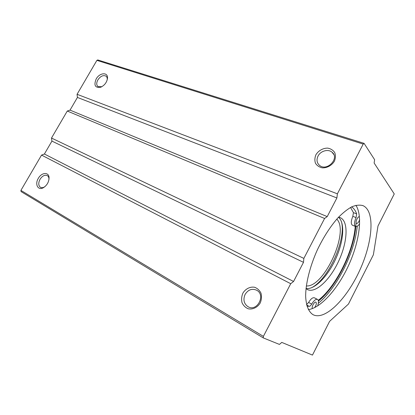 <?xml version="1.0" encoding="UTF-8"?>
<svg xmlns="http://www.w3.org/2000/svg" width="415" height="415" viewBox="0 0 415 415"><rect width="100%" height="100%" fill="white"/><g stroke="black" fill="none" stroke-linecap="round" stroke-linejoin="round"><path stroke-width="0.62" d="M306 288.596L307.536 289.608C315.799 293.566 330.464 279.331 338.962 260.464C347.599 241.66 348.683 221.304 340.295 217.662L338.567 217.175M306.011 288.482C314.58 289.997 327.793 276.374 335.662 258.996C343.61 241.649 345.223 222.767 338.49 217.258M311.126 287.927C328.115 280.042 346.582 239.486 341.41 221.496M306.312 285.945C324.094 287.642 349.674 231.466 336.778 219.136M306.586 304.6L308.599 302.442L311.701 304.081C313.896 300.507 315.815 298.945 317.459 299.391C318.404 299.946 318.663 301.352 318.248 303.619L317.771 305.855M359.634 223.996L358.27 225.387C357.206 226.408 356.303 226.777 355.562 226.491C354 225.226 354.161 222.264 356.044 217.616L356.667 213.907C355.536 210.664 353.85 208.33 351.614 206.888M355.562 226.491L352.382 225.184C350.8 223.913 350.95 220.956 352.828 216.324L356.044 217.616M350.509 207.459L353.435 212.625L352.828 216.324M311.701 304.081C310.84 305.528 310.015 306.286 309.232 306.358L306.97 306.068M308.599 302.442C310.788 298.883 312.708 297.332 314.368 297.788L314.425 297.82M359.644 219.675C358.736 222.212 357.72 223.457 356.594 223.426L356.381 223.27C355.095 222.098 357.958 215.94 359.406 216.765M312.433 308.584C311.188 307.297 314.471 301.223 315.914 302.151C316.749 303.261 316.318 305.087 314.622 307.634M355.92 205.295C362.949 216.137 359.39 241.712 348.761 265.019C338.168 288.342 321.179 307.863 308.371 309.626M312.827 314.56C308.553 311.649 306.161 305.622 305.653 296.466C305.585 283.761 309.849 266.503 317.376 249.825C323.441 237.23 330.236 226.637 337.758 218.046C342.65 213.025 347.329 209.274 351.796 206.8C356.034 205.103 359.769 204.72 362.995 205.648C375.285 211.033 372.769 241.883 359.857 270.046C347.137 298.302 325.485 320.593 313.325 314.824L312.827 314.56M263.38 336.373L263.297 337.914L279.451 344.424L281.764 342.401L312.469 355.09L329.583 321.371L348.455 304.065L373.37 254.784L377.998 225.968L394.25 193.94L374.123 163.012L374.615 159.682L364.069 143.351L363.203 144.083L337.379 193.826L336.897 197.955L327.222 216.599L324.592 218.466L303.858 258.405L303.495 262.337L293.566 281.474L290.723 283.704L263.38 336.373L20.906 190.402L21.098 191.611L263.219 337.867M364.038 143.341L97.779 59.942L96.892 60.362L77.06 94.298L337.379 193.826M96.187 78.943C99.636 72.526 108.159 71.914 107.485 78.264C106.837 82.393 104.575 85.381 100.71 87.233C95.139 88.068 93.629 85.303 96.187 78.943M315.898 154.785C318.419 150.629 323.083 148.005 327.793 148.129C330.796 148.726 333.11 150.209 334.734 152.57C335.725 155.303 335.621 158.172 334.412 161.176C331.844 165.44 327.036 168.075 322.294 167.852C319.296 167.183 317.024 165.652 315.478 163.266C314.56 160.548 314.7 157.721 315.898 154.785M77.06 94.298L77.429 97.442L336.897 197.955M77.429 97.442L70.026 110.12L327.222 216.599M70.026 110.12L67.282 111.033L324.592 218.466M67.282 111.033L51.496 138.05L303.858 258.405M51.496 138.05L51.937 141.1L303.495 262.337M51.937 141.1L44.4 154.012L293.566 281.474M44.4 154.012L41.541 155.091L290.723 283.704M242.874 293.166C245.504 288.814 250.105 286.485 254.608 287.263C257.45 288.347 259.588 290.339 261.014 293.234C261.818 296.455 261.564 299.682 260.252 302.919C257.565 307.385 252.818 309.709 248.289 308.807C245.462 307.639 243.366 305.601 242.018 302.691C241.281 299.495 241.566 296.32 242.874 293.166M38.31 178.357C41.64 172.209 49.074 171.805 49.063 177.9C48.866 182.123 46.962 185.391 43.362 187.71C38.014 190.822 34.606 184.281 38.31 178.357M41.541 155.091L20.906 190.402M318.04 156.056C320.556 150.92 328.203 148.757 332.036 152.196C339.973 158.229 326.88 171.903 319.493 165.336C316.806 162.856 316.323 159.765 318.04 156.056M44.898 186.662L44.244 187.061C42.812 187.798 41.552 187.881 40.468 187.31C38.346 185.645 38.201 182.974 40.042 179.301C42.335 175.872 44.747 174.642 47.279 175.607C48.322 176.24 48.887 177.345 48.97 178.932L48.965 179.498M245.12 294.391C248.196 289.618 252.071 288.243 256.729 290.261C266.057 295.065 257.041 312.22 248.04 306.711C243.885 303.744 242.91 299.635 245.12 294.391M101.846 86.704L98.028 86.616C96.358 85.137 96.301 82.901 97.857 79.913C100.492 76.147 103.195 74.876 105.965 76.101C106.888 76.791 107.309 77.88 107.236 79.358L107.143 80.085M357.242 226.206C354.618 252.797 336.793 288.399 318.315 303.277M356.023 223.192C355.157 248.803 337.146 286.319 318.404 301.083M318.238 300.361C336.041 286.568 353.435 251.506 355.235 226.357M353.435 212.625L356.667 213.907M306.685 305.004L309.232 306.358M96.892 60.362L363.203 144.083M318.289 300.527C336.254 286.319 353.357 251.739 355.349 226.403M307.25 289.463L307.536 289.608M314.368 297.788L317.459 299.391M362.995 205.648L362.487 205.456M313.325 314.824L312.749 314.513M21.098 191.611L263.245 337.883M332.036 152.196L333.79 154.489M48.97 178.932L49.063 177.9M44.244 187.061L43.362 187.71M248.04 306.711L248.772 307.064M107.236 79.358L107.485 78.264M101.623 86.792L100.71 87.233M105.965 76.101L106.271 76.355"/></g></svg>
